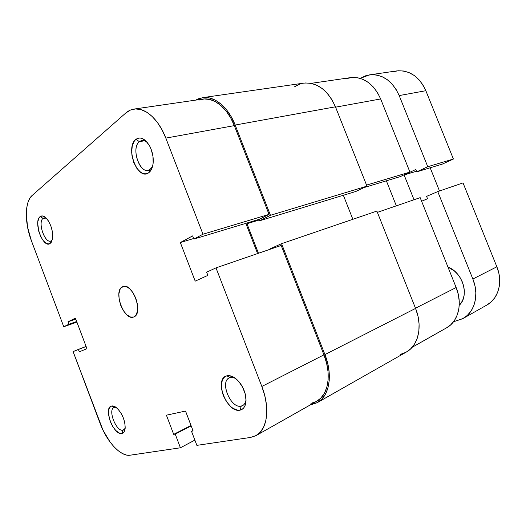 <?xml version="1.0" encoding="UTF-8"?>
<svg xmlns="http://www.w3.org/2000/svg" width="526" height="526" viewBox="0 0 526 526"><rect width="100%" height="100%" fill="white"/><g stroke="black" fill="none" stroke-linecap="round" stroke-linejoin="round"><path stroke-width="0.79" d="M43.112 218.343C37.096 222.491 45.736 245.418 51.522 240.632L50.207 243.433C43.283 249.12 32.934 221.65 40.101 216.633L43.112 218.343L45.335 217.817L43.112 218.343L44.151 217.83L46.229 218.112L43.112 218.343L40.101 216.633L39.134 217.751L37.925 221.301L37.734 223.603L38.812 231.532L40.758 236.687L43.369 240.855L46.262 243.413L49.017 243.959L51.213 242.381L52.495 238.889L52.725 236.575L52.304 231.262L50.779 225.733L48.385 220.874L45.499 217.442L42.593 215.962L40.101 216.633C41.889 215.312 43.987 215.864 46.4 218.29C51.37 224.668 53.356 231.775 52.357 239.606L50.207 243.433L51.522 240.632L50.647 241.046C44.585 243.229 37.563 222.077 43.112 218.343M139.429 141.685C130.106 148.312 141.014 176.729 150.107 169.425L148.74 172.725C137.851 181.404 124.8 147.379 135.899 139.351L139.429 141.685L144.256 140.81L139.429 141.685L141.711 140.626C143.677 140.304 145.663 141.073 147.674 142.927C144.683 140.264 141.935 139.85 139.429 141.685L135.899 139.351L134.354 141.014L132.256 145.932L131.691 152.31L132.006 155.749L133.782 162.521L136.832 168.32L140.731 172.304L142.822 173.416L144.906 173.863L146.905 173.633L148.74 172.725L150.337 171.167L152.586 166.334L153.138 163.244L152.967 156.307L151.153 149.292L149.7 146.11L146.018 141.04L141.79 138.312L139.686 137.97L137.694 138.318L135.899 139.351C140.718 136.306 145.393 138.706 149.936 146.557C152.323 151.409 153.421 156.492 153.244 161.811C152.908 167.044 151.409 170.687 148.74 172.725L150.107 169.425L148.187 170.286C138.956 172.995 131.119 147.464 139.429 141.685M114.451 407.387C107.271 408.682 116.101 432.122 123.051 430.183L121.887 433.444C113.563 435.699 102.991 407.617 111.545 406.033L114.451 407.387L116.174 407.453L114.451 407.387L111.545 406.033L109.434 407.722L108.441 411.207L108.415 413.456L110.158 421.227L112.603 426.29L115.674 430.393L118.935 432.911L121.887 433.444L124.077 431.879L125.162 428.434L124.945 423.621L123.459 418.183L120.927 412.989L117.765 408.853L114.471 406.42L111.545 406.033C112.972 405.684 114.596 406.223 116.424 407.643C122.111 413.12 125.037 419.912 125.195 428.026C124.905 431.188 123.807 432.99 121.887 433.444L123.051 430.183C116.384 432.089 107.541 409.846 114.024 407.538L114.451 407.387M230.23 377.596C219.033 379.798 230.25 409.004 241.21 406.131L240.086 410.155C226.943 413.489 213.523 378.516 226.877 375.827L230.23 377.596C231.979 377.168 233.899 377.556 235.996 378.766C233.899 377.556 231.979 377.168 230.23 377.596L226.877 375.827L224.99 376.682L223.445 378.148L221.564 382.672L221.485 388.694L223.195 395.328L226.45 401.614L230.776 406.637L233.156 408.432L237.897 410.234L240.086 410.155L242.032 409.419L243.656 408.031L244.906 406.059L246.036 400.634L245.234 393.987L242.611 387.169L238.58 381.271L233.8 377.221L229.027 375.623L226.877 375.827C230.934 375.005 235.135 377.175 239.481 382.349C242.335 385.999 244.307 390.101 245.399 394.658C246.983 403.389 245.208 408.551 240.086 410.155L241.21 406.131C230.861 408.912 219.467 381.85 229.29 377.938L230.23 377.596M124.215 429.617L123.051 430.183L124.215 429.617M243.735 404.816L241.21 406.131L243.735 404.816M122.433 286.808L123.695 286.387L121.098 287.834L120.04 289.392L118.889 293.824L119.139 299.425L120.737 305.363L123.452 310.774L126.891 314.877L130.553 317.033L133.643 317.007C124.136 321.215 112.899 290.904 122.433 286.808L123.045 286.552C132.624 282.423 143.756 313.588 133.887 316.908L136.385 314.469L137.648 310.057L137.45 304.337L135.813 298.209L132.993 292.647L129.449 288.531L125.734 286.492L122.433 286.808M316.632 401.325L320.807 398.123L324.41 393.238L326.896 387.057L328.132 379.811L328.053 371.797L326.639 363.354L323.95 354.84L261.836 386.472C270.338 407.874 267.405 429.703 256.142 435.541L250.58 437.435L196.875 445.358L191.49 431.235L192.937 430.485L191.49 431.235L193.114 430.952L185.527 411.062L166.407 415.185L173.698 434.358L191.03 425.475L173.698 434.358L175.217 434.095L191.188 425.896L175.217 434.095L180.418 447.784L194.87 440.104L180.418 447.784L130.093 455.207L126.411 455.029L122.407 453.524L118.245 450.756L114.076 446.863L110.052 441.998L102.971 430.117L73.101 351.598L78.367 349.402L79.281 351.835L86.935 348.692L75.415 318.131L67.979 321.813L68.893 324.24L63.758 326.745L31.33 240.546L27.53 226.969L26.307 213.714L26.741 207.803L27.878 202.661L29.693 198.493L32.119 195.481L125.767 113.024L130.343 110.112L135.465 108.935L140.948 109.592L146.576 112.104L152.106 116.397L157.313 122.334L161.955 129.672L165.828 138.114L202.977 234.215L193.864 239.08L192.634 235.891L180.333 242.539L195.199 281.14L207.875 275.387L206.639 272.185L215.995 267.879L281.186 245.451L323.95 354.84L261.836 386.472L215.995 267.879L261.836 386.472L264.769 395.677L266.439 404.744L266.774 413.285L265.781 420.932L263.526 427.375L260.12 432.379L255.741 435.758L250.58 437.435L196.875 445.358L191.49 431.235L193.114 430.952L185.527 411.062L166.407 415.185L173.698 434.358L175.217 434.095L180.418 447.784L130.093 455.207C120.71 456.864 106.791 441.669 100.157 423.522L73.101 351.598L86.1 346.476L78.367 349.402L79.281 351.835L86.935 348.692L75.415 318.131L67.979 321.813L75.783 319.104L67.979 321.813L68.893 324.24L76.691 321.511L68.893 324.24L63.758 326.745L31.33 240.546C24.518 222.932 24.63 201.734 32.119 195.481L125.767 113.024C128.239 110.854 131 109.533 134.045 109.073C145.005 107.172 158.688 119.251 165.828 138.114L234.333 125.622L230.664 117.837L226.16 111.085L221.032 105.647L215.502 101.728L209.815 99.48L204.193 98.947L198.874 100.118M76.921 322.129L63.758 326.745L76.921 322.129M310.958 403.376L316.257 401.529M256.142 435.541L316.672 401.305C328.283 395.217 331.893 374.551 323.95 354.84L281.186 245.451L215.995 267.879L206.639 272.185L207.875 275.387L195.199 281.14L180.333 242.539L193.647 238.521L180.333 242.539L192.634 235.891L193.864 239.08L259.574 219.191L269.036 214.384L234.333 125.622L269.036 214.384L202.977 234.215L165.828 138.114L234.333 125.622C227.679 108.198 214.082 97.165 202.727 99.098L134.143 109.06M257.595 253.571L245.826 223.353L257.595 253.571M269.036 214.384L259.574 219.191L193.864 239.08L202.977 234.215L269.036 214.384M246.043 399.688C245.616 402.633 244.458 404.619 242.565 405.651L241.21 406.131C243.867 405.5 245.478 403.35 246.043 399.688M152.678 165.966L150.107 169.425L152.678 165.966M52.298 239.836L51.522 240.632L52.298 239.836M125.168 428.348L123.051 430.183L125.168 428.348M305.231 82.97L311.076 83.345L316.915 85.291L322.497 88.769L327.586 93.654L331.965 99.756L335.437 106.817L366.97 186.151L355.865 191.457L259.581 220.788L259.022 219.355L259.581 220.788L270.463 215.292L366.97 186.151L355.865 191.457L259.581 220.788L270.463 215.292L235.175 125.043L335.437 106.817L366.97 186.151L270.463 215.292L235.175 125.043L231.374 117.002L226.719 110.019L221.413 104.404L215.699 100.367L209.821 98.046L204.022 97.514L198.532 98.737L195.738 100.111L202.569 97.658C214.279 95.686 228.304 107.067 235.175 125.043L335.437 106.817C327.79 90.038 317.231 82.141 303.758 83.128L202.674 97.645M259.265 219.98L246.964 223.714L250.337 221.985L246.964 223.714L258.47 253.269L246.964 223.714L259.265 219.98M352.867 219.296L343.353 195.271L352.867 219.296M270.627 249.087L270.469 248.68L281.561 243.676L376.879 211.084L415.566 308.407L324.93 354.59L281.561 243.676L376.879 211.084L415.566 308.407L324.93 354.59C333.129 374.933 329.407 396.249 317.441 402.548L310.268 404.928L316.954 402.811L321.656 399.3L325.39 394.263L327.961 387.886L329.243 380.403L329.164 372.119L327.711 363.387L324.93 354.59L281.561 243.676L270.469 248.68L270.627 249.087M317.441 402.548L406.289 352.091C418.426 345.628 422.884 326.212 415.566 308.407L417.979 316.159L419.084 323.924L418.847 331.38L417.289 338.198L414.501 344.116L410.609 348.896L406.25 352.118M294.435 86.836L299.616 84.16M405.789 352.367L400.266 354.425M311.122 83.351L350.599 77.618C363.604 76.599 373.618 83.706 380.653 98.954L409.932 172.081L400.299 176.598L363.939 187.604L400.299 176.598L409.932 172.081L366.55 185.099L409.932 172.081L380.653 98.954L335.575 107.172L380.653 98.954L377.451 92.55L373.368 87.033L368.568 82.621L363.275 79.492L357.706 77.756L352.085 77.453L346.654 78.578M446.541 327.849L450.802 324.739L454.589 320.249L457.337 314.752L458.922 308.46L459.264 301.635L458.33 294.553L456.154 287.518L420.169 197.644L377.385 212.359L420.169 197.644L456.154 287.518L415.494 308.223L456.154 287.518C462.854 303.66 458.304 321.57 446.574 327.829L412.128 347.311M396.348 205.837L386.373 180.812L396.348 205.837M392.685 71.865L398.07 70.767L403.606 71.01L409.07 72.601L414.232 75.494L418.88 79.597L422.805 84.739L425.843 90.715L399.188 95.574C392.311 80.748 382.395 73.844 369.449 74.876L360.271 78.374L365.511 75.823L370.929 74.712L376.517 74.988L382.047 76.664L387.294 79.702L392.028 83.982L396.052 89.348L399.188 95.574L427.763 166.722L416.756 171.844L415.81 169.484L404.113 174.967L414.028 199.755L404.113 174.967L415.81 169.484L416.756 171.844L427.763 166.722L399.188 95.574L425.843 90.715C419.196 76.48 409.445 69.886 396.604 70.938L369.548 74.863M463.09 318.486L486.872 305.034C498.457 298.827 503.158 281.837 496.86 266.787L463.025 182.903L437.75 191.595L426.586 196.369L427.539 198.736L421.609 201.248L427.539 198.736L426.586 196.369L437.75 191.595L472.854 279.017L474.965 285.861L475.846 292.765L475.465 299.439L473.854 305.593L471.092 310.991L467.312 315.416L462.676 318.717L453.517 321.761L463.09 318.486C474.774 312.247 479.39 294.705 472.854 279.017L437.75 191.595L463.025 182.903L496.86 266.787L472.854 279.017L496.86 266.787L498.878 273.369L499.687 280.016L499.253 286.46L497.609 292.43L494.834 297.677L491.067 302.009L486.839 305.054M459.244 305.258L461.407 302.601L463.136 299.123L464.136 295.178L464.359 290.917L463.787 286.519L462.439 282.16L460.375 278.017L457.679 274.263L454.471 271.048L447.968 267.07C462.808 272.369 469.757 296.013 459.244 305.258M425.843 90.715L453.399 159.03L427.763 166.722L453.399 159.03L442.471 164.053L416.756 171.844L442.471 164.053L453.399 159.03L425.843 90.715M416.507 171.226L404.113 174.967L416.507 171.226M439.499 190.991L430.176 167.781L439.499 190.991"/></g></svg>
